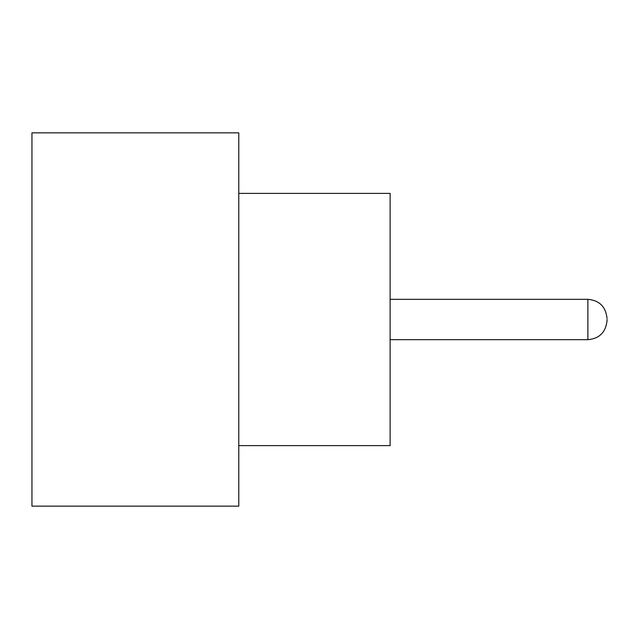 <?xml version="1.0" encoding="UTF-8"?>
<svg xmlns="http://www.w3.org/2000/svg" width="639" height="639" viewBox="0 0 639 639"><rect width="100%" height="100%" fill="white"/><g stroke="black" fill="none" stroke-linecap="round" stroke-linejoin="round"><path stroke-width="0.96" d="M607.05 319.5L607.05 320.506L607.05 319.5M238.786 193.385L390.125 193.385L390.125 445.615L238.786 445.615M238.786 319.5L238.786 506.152L31.95 506.152L31.95 132.848L238.786 132.848L238.786 319.5M390.125 339.676L587.88 339.676L587.88 299.324C599.414 300.354 605.804 306.744 607.05 318.494M587.88 339.676C599.414 338.646 605.804 332.256 607.05 320.506M587.88 299.324L390.125 299.324"/></g></svg>
